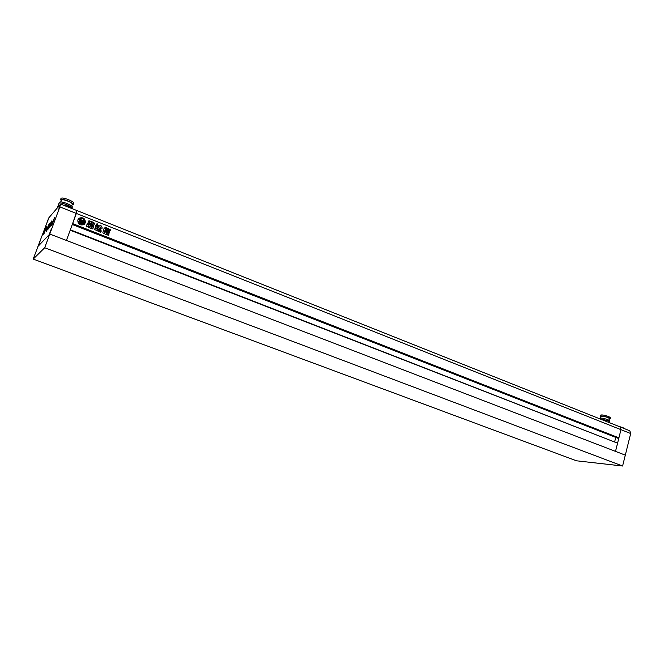 <?xml version="1.0" encoding="UTF-8"?>
<svg xmlns="http://www.w3.org/2000/svg" width="664" height="664" viewBox="0 0 664 664"><rect width="100%" height="100%" fill="white"/><g stroke="black" fill="none" stroke-linecap="round" stroke-linejoin="round"><path stroke-width="1" d="M622.6 466.012L44.704 247.73L33.2 259.076L576.501 460.799L622.6 466.012L625.305 455.139L49.783 234.043L37.889 246.485L49.783 234.043L59.851 206.886L76.343 213.434L76.991 210.671M44.704 247.73L49.783 234.043L625.305 455.139L630.684 433.526L620.964 429.666L618.914 437.842L617.744 438.182M33.2 259.076L48.804 217.867L60.573 204.13L59.851 206.886M77.854 219.875C77.705 224.05 79.688 225.627 83.805 224.615L85.299 222.813C85.415 218.589 83.407 217.028 79.248 218.132L77.854 219.875M84.311 224.249L85.233 222.872C85.357 218.647 83.34 217.087 79.19 218.19L78.684 218.581M81.938 220.124L80.17 219.502L81.938 220.124L81.124 222.34L80.078 220.987L80.742 221.336L81.033 220.548L80.112 220.191L79.805 221.22L80.759 222.44L79.306 223.054L82.187 224.191L81.489 222.731L82.983 222.473L83.415 221.494L82.494 221.129L82.519 221.826M82.145 221.967L83.083 221.809L81.282 222.398L82.095 220.182L83.805 220.855L82.07 220.249M83.207 223.859L83.639 223.527M83.266 223.801L84.378 222.448L84.519 221.187L82.784 223.345L83.091 223.926M105.717 231.686L106.016 230.848L109.195 232.101L109.269 232.956L105.717 231.686M106.555 228.25L110.348 229.752L110.365 230.723L106.207 229.221L106.182 228.25L107.684 228.698M97.392 223.884L96.504 224.117L96.612 225.32L97.625 225.81L97.392 223.884L96.579 224.009M87.731 226.797L88.362 226.084L86.918 227.063C86.378 226.482 86.378 225.918 86.918 225.345L86.959 224.332L88.86 225.121M88.843 220.846L89.325 220.855L88.627 221.145L87.781 223.469L88.926 225.187M89.325 220.855L89.773 221.22L88.968 223.444L90.337 225.196L89.466 227.594M88.304 226.133L88.27 227.129L89.233 227.959M99.675 229.088L100.588 228.466L101.111 230.931L100.056 230.532L99.675 229.088M618.914 437.842L72.608 223.594L77.09 210.621L620.135 426.935L620.964 429.666L620.135 426.935L629.846 430.803L630.684 433.526M98.214 225.694L98.687 225.727L98.214 225.694L98.255 226.922L98.961 227.32L97.384 228.682C96.795 229.412 97.002 229.835 98.006 229.935L100.388 227.818L102.073 228.275L102.04 227.047L100.04 225.221L101.285 225.976M98.687 225.727L99.65 226.067L100.106 225.162M97.525 226.881L96.056 225.752L97.417 226.208L96.653 228.897L98.255 230.159L96.653 228.897M98.388 230.126L101.169 231.296L100.388 232.251L94.18 229.312L95.417 228.565L94.329 229.113M96.122 225.694L95.649 225.627L96.031 227.047L95.35 228.623M103.443 230.582L102.82 232.865L103.924 233.703L105.609 228.424L106.472 227.793L105.393 227.212L103.376 229.429L103.443 230.582M89.283 223.511L90.229 221.27L92.786 222.058L93.234 222.905L92.296 225.129L89.723 224.341L89.283 223.511M90.628 228.541L89.731 227.694L90.603 225.312L92.412 225.445L93.84 222.689L94.504 223.469L93.649 225.826L93.292 226.341L91.715 225.984L93.275 227.528L92.761 228.947L91.491 228.449L91.798 227.611L91.25 227.262L90.877 228.142M106.431 229.678L109.61 230.931L109.303 231.769L106.124 230.516L106.049 229.669L109.61 230.931M104.987 234.093L104.638 233.247L105.285 231.902L108.722 233.064L109.079 233.911L108.431 235.272L104.987 234.093M66.425 240.434L70.185 230.209L617.578 443.162L615.511 451.379L620.964 429.666L76.343 213.434L66.425 240.434M70.334 229.786L617.263 443.037M615.769 437.41L614.698 441.668M72.368 224.249L618.466 438.248M72.567 223.718L618.574 437.817M99.21 229.038L99.318 228.59M98.106 228.2L97.143 228.848M98.621 225.785L99.542 226.067M101.218 226.026L101.086 226.507M101.094 226.756L102.04 227.047M102.082 228.267L101.974 227.096M97.459 226.939L96.977 228.391M96.911 228.449L96.587 228.947M98.322 230.184L99.658 230.632M99.749 230.84L101.019 231.296M100.745 232.358L101.169 231.296M99.733 228.615L100.588 228.466M101.169 230.898L100.521 228.516M105.302 227.279L106.472 227.793M105.609 229.329L105.609 228.424M105.543 228.474L105.883 227.984M105.543 229.387L104.148 233.388M90.13 221.344L90.835 221.286M90.769 221.344L92.786 222.058M92.719 222.116L93.234 222.905M93.167 222.963L92.545 224.797M90.503 223.735L91.225 224.307M90.802 222.971L91.483 223.594M91.2 222.282L91.947 222.838L91.2 222.282M91.043 222.598L91.806 222.822M88.038 224.797L87.308 224.307M87.972 224.847L88.802 225.179M89.258 220.904L89.731 221.012M89.64 224.689L88.901 223.502L89.673 221.071M89.574 224.739L90.246 224.93M90.279 225.254L89.408 227.652M90.785 225.221L91.541 225.436M92.495 225.395L91.483 225.494M94.08 222.863L94.504 223.469M94.437 223.519L93.649 225.826M93.334 226.308L93.582 225.876M91.665 226.341L92.86 226.731M92.794 226.781L93.275 227.528M93.209 227.586L92.761 228.947M91.084 227.437L90.81 228.192M97.65 225.793L97.326 223.942M107.933 228.441L109.303 229.246M109.286 229.412L110.348 229.752M110.373 230.723L110.282 229.802M109.535 230.989L109.684 231.786M105.559 230.889L106.016 230.848M105.95 230.898L109.195 232.101M109.128 232.151L109.278 232.948M105.178 231.977L105.775 231.902M105.709 231.952L108.722 233.064M108.655 233.114L109.079 233.911M109.012 233.969L108.738 234.857M106.282 233.056L107.651 233.994L106.282 233.056M106.082 233.072L107.618 234.002M83.581 223.054L84.519 221.187M81.88 220.174L81.091 222.324M80.128 220.722L80.585 220.821M80.527 220.871L80.742 221.336M80.61 222.44L79.746 221.278L80.112 220.191M79.248 223.112L82.187 224.191M81.581 222.805L82.992 222.473M82.494 221.129L82.211 221.917M82.626 221.701L83.083 221.809M84.353 220.523C83.382 218.68 81.938 218.107 80.029 218.805L80.17 219.502M78.725 222.199L79.389 221.925L79.472 219.195L78.725 222.199L79.406 219.269M79.389 221.925L78.784 222.149M80.228 219.444L80.029 218.805M83.158 223.868L82.842 223.295M623.322 427.865L617.138 425.74M600.82 416.801L600.173 416.195C601.376 415.672 604.157 416.145 608.498 417.614L610.241 418.727L609.361 418.992M600.181 416.145L600.439 415.158C601.642 414.626 604.423 415.1 608.764 416.577L610.49 417.739M600.513 418.013L600.928 416.386C601.957 415.938 604.315 416.345 608 417.598L609.469 418.577M599.55 418.735L599.667 418.27C600.87 417.764 603.626 418.237 607.958 419.706L609.676 420.851M599.974 418.901L607.826 420.644L609.602 421.831M63.238 205.11L68.666 206.38L72.874 208.944M47.327 221.344L48.538 218.68L47.327 221.344M45.584 230.624L47.078 227.345L45.575 230.632M39.184 243.215L40.371 240.584L39.184 243.215M50.198 231.528L51.477 228.756L50.198 231.528M58.955 207.923L60.258 205.101L58.955 207.923M50.555 225.137L52.116 221.734L50.539 225.154M72.11 204.794L73.355 204.412C73.173 203.533 71.372 202.379 67.944 200.935C63.636 199.333 61.171 198.91 60.54 199.656L61.279 200.661M73.779 203.25L73.82 203.126C73.646 202.254 71.845 201.092 68.417 199.648C64.117 198.038 61.652 197.615 61.022 198.378L60.59 199.532M72.343 204.163L72.384 204.055C72.235 203.308 70.699 202.329 67.794 201.101C64.142 199.748 62.051 199.383 61.511 200.022L60.831 201.873M72.326 207.085L72.376 206.96C72.193 206.106 70.392 204.952 66.981 203.524C62.698 201.931 60.241 201.507 59.619 202.246L59.337 203.01M72.152 208.172C71.928 207.284 70.069 206.106 66.583 204.653C62.159 203.01 59.627 202.57 58.98 203.325L57.237 208.031M44.554 231.014L43.641 234.251L46.604 226.607L44.554 231.014M44.197 233.288L46.364 227.694M47.277 228.001L46.355 231.288L49.377 223.502L47.277 228.001M46.903 230.35L49.144 224.565M49.435 225.611L48.514 228.939L51.576 221.029L49.435 225.611M49.053 228.018L51.352 222.083M52.348 222.374L51.419 225.76L54.548 217.701L52.348 222.374M51.958 224.855L54.332 218.73M59.71 207.052L58.357 209.99L59.71 207.052M50.912 230.773L49.576 233.67L50.912 230.773M50.497 226.183L51.726 222.872L50.497 226.183M58.947 208.703L59.951 206.006L58.947 208.703M50.771 230.914L49.924 232.641L50.771 230.914M39.848 241.746L38.91 244.261L39.964 241.796M45.708 230.483L46.696 228.449L45.957 230.574M47.434 221.228L48.206 219.618L47.617 221.295M72.276 224.498L617.786 438.199L72.276 224.498M609.394 422.653L609.61 421.781M609.494 421.549L609.685 420.802M609.054 420.212L609.477 418.536M610.241 418.727L610.506 417.689M73.355 204.412L73.82 203.126M71.67 206.006L72.384 204.055M72.044 207.849L72.376 206.96M77.09 210.621L60.656 204.08"/></g></svg>
